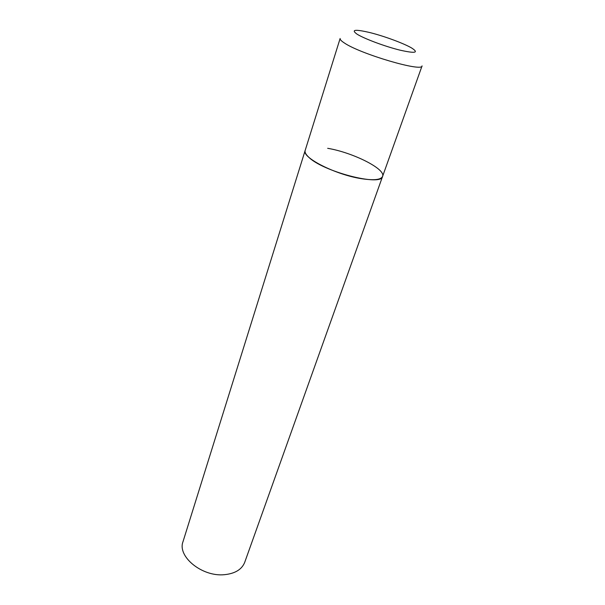 <?xml version="1.0" encoding="UTF-8"?>
<svg xmlns="http://www.w3.org/2000/svg" width="605" height="605" viewBox="0 0 605 605"><rect width="100%" height="100%" fill="white"/><g stroke="black" fill="none" stroke-linecap="round" stroke-linejoin="round"><path stroke-width="0.91" d="M305.162 150.479C304.655 152.165 305.714 154.275 308.338 156.816C322.079 171.427 381.672 186.877 382.587 176.388C380.991 179.806 373.988 180.577 361.578 178.702C335.677 174.822 301.328 157.308 305.162 150.479L340.131 38.478C339.851 39.446 341.212 40.913 344.222 42.879C360.179 53.989 422.804 72.35 422.063 65.892L244.722 562.31C241.841 569.502 235.042 573.631 224.326 574.697C202.04 576.973 177.121 556.456 183.005 541.664L305.162 150.479M327.676 148.308C352.836 152.49 386.005 169.09 382.587 176.388M411.521 47.916C403.474 43.265 384.704 36.33 370.525 32.73C355.12 29.078 350.658 29.577 357.124 34.22C364.505 38.803 385.03 46.464 399.852 50.117C415.34 53.595 419.227 52.862 411.521 47.916"/></g></svg>
